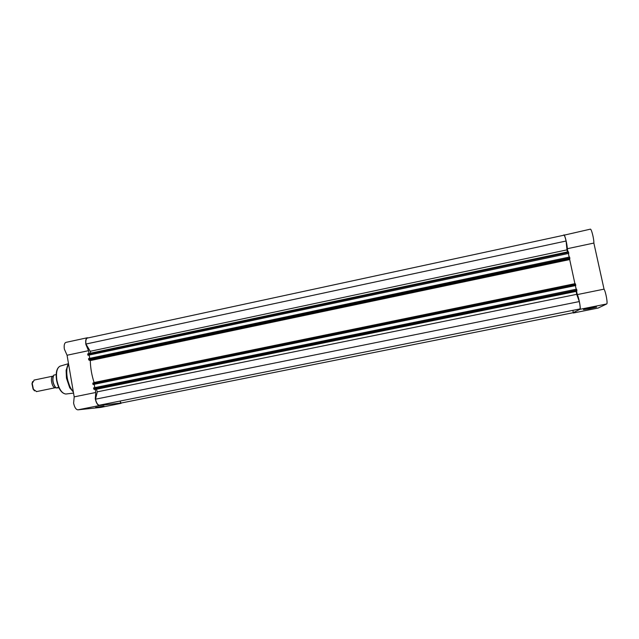 <?xml version="1.0" encoding="UTF-8"?>
<svg xmlns="http://www.w3.org/2000/svg" width="639" height="639" viewBox="0 0 639 639"><rect width="100%" height="100%" fill="white"/><g stroke="black" fill="none" stroke-linecap="round" stroke-linejoin="round"><path stroke-width="0.96" d="M103.973 406.108L95.626 407.386L103.973 406.108M121.753 402.913L99.476 405.525C97.607 405.286 96.209 403.033 95.283 398.768L95.778 392.482L74.196 396.867L73.605 403.145C74.531 407.386 75.969 409.623 77.934 409.839L100.754 407.402M87.351 337.751L65.977 342.368C64.387 343.031 63.844 345.268 64.347 349.086L67.063 355.244L88.525 350.675L85.882 344.469C85.354 340.635 85.85 338.398 87.351 337.751L88.254 337.871M73.357 392.034L69.667 387.641L66.464 378.128L66.113 370.508L67.75 365.005M67.063 355.244L74.196 396.867M93.997 382.226L94.093 382.753M95.235 389.343L95.778 392.482M88.525 350.675L89.021 353.503M90.179 360.212L90.299 360.867M55.609 387.657L55.289 387.713C51.951 388.185 49.722 376.483 53.077 376.107L53.213 376.091M34.242 380.069L32.206 383.392L33.428 389.319L36.583 391.571M34.53 390.86L33.084 389.087L31.974 383.743L32.597 381.539M58.788 387.817L55.944 387.953C52.662 383.775 51.943 379.494 53.772 375.109L53.836 375.085C52.086 379.446 52.813 383.727 56.016 387.929L55.944 387.953M58.724 387.37L56.016 387.929M56.192 374.598L53.836 375.085M590.795 307.934L596.602 307.087L589.062 308.821L583.447 309.611L590.795 307.934M576.554 291.136L577.305 294.587C578.854 297.351 581.035 309.196 580.02 309.308L572.959 312.751M577.305 294.587L604.039 289.147C605.812 291.887 607.945 303.813 606.691 303.964L598.176 308.038M563.686 235.264L590.332 229.161C591.394 228.538 594.054 239.002 593.863 243.06L604.039 289.147M574.972 283.908L574.852 283.333M563.902 234.864C564.74 234.289 567.304 244.721 567.296 248.715L593.863 243.06M569.732 259.897L569.581 259.178M567.967 251.822L567.296 248.715M92.903 384.239L575.739 285.122L575.707 285.545L92.903 384.239L92.927 382.993L575.364 283.828L575.587 284.435L92.791 383.608M575.739 285.122L575.587 284.435M572.959 310.338L573.191 312.703L121.075 403.049L119.9 401.084M97.288 391.843L95.499 399.199C96.361 402.842 97.607 404.846 99.237 405.23L580.004 308.925C580.356 308.078 580.132 305.618 579.325 301.56L576.69 294.339L576.202 291.4L576.905 290.873L94.061 389.407L96.385 389.271L97.288 391.843L576.69 294.339M94.061 389.407L93.653 387.873L576.578 289.147L93.582 388.185M94.237 384.335L94.804 387.633M94.133 382.745L94.101 382.529C91.72 375.205 90.45 367.88 90.291 360.564L88.989 360.132L88.589 358.591L569.565 257.014L88.509 358.894M89.732 358.351L89.164 355.092M568.766 253.379L88.014 355.284M87.727 354.349L87.855 353.75L568.367 251.734L568.582 252.325L87.727 354.349L87.831 354.972M87.855 353.75L568.367 251.734M90.666 353.151L90.251 351.282L566.985 249.857L566.106 241.015C565.227 237.301 564.509 235.368 563.965 235.2L563.918 235.224M87.583 338.031L87.423 338.055C86.049 338.606 85.562 340.603 85.945 344.038L90.251 351.282M567.408 251.942L566.985 249.857M568.582 252.325L568.726 253.004M569.165 257.102L568.39 253.523M88.621 359.517L569.82 257.996L569.668 257.309M569.82 257.996L569.589 259.091L90.099 360.156M574.956 283.916L569.589 259.091M575.396 285.609L576.178 289.227M93.693 388.808L576.833 290.146L576.69 289.459M576.833 290.146L576.905 290.873M95.499 399.199L579.325 301.56M85.945 344.038L566.106 241.015M69.667 387.641L73.365 392.05L70.362 388.105L66.943 377.945L66.568 369.797L68.501 363.647M68.533 363.847C66.736 367.066 66.312 371.738 67.255 377.865C68.405 383.999 70.426 388.616 73.317 391.739M66.512 370.404L66.184 369.877M60.378 366.067L60.074 366.155C56.935 367.88 55.865 372.553 56.871 380.189C58.772 388.839 61.767 393.456 65.857 394.031L66.176 393.991M99.476 405.525L77.934 409.839M120.963 403.369L100.547 407.442M69.986 388.192L70.082 387.577M55.96 387.881C52.933 384.287 52.094 380.245 53.436 375.74M597.585 259.937L600.916 275.026M573.311 313.006L598.256 308.022M580.02 309.308L606.691 303.964M96.385 389.271L576.202 291.4M575.779 285.489L93.086 384.534M574.908 283.684L94.101 382.529M569.645 259.578L90.291 360.564M569.892 258.747L88.989 360.132M66.113 370.508L68.501 363.663L60.074 366.155C56.703 368 55.545 372.705 56.591 380.269C58.413 388.839 61.504 393.432 65.857 394.031L73.541 393.089M121.059 403.353L100.65 407.426M53.077 376.107L33.995 380.093M55.481 387.689L36.391 391.627M573.279 313.014L598.216 308.038M87.423 338.055L563.965 235.2M92.927 382.993L575.372 283.828M576.578 289.147L93.653 387.873M569.565 257.014L88.573 358.599"/></g></svg>
